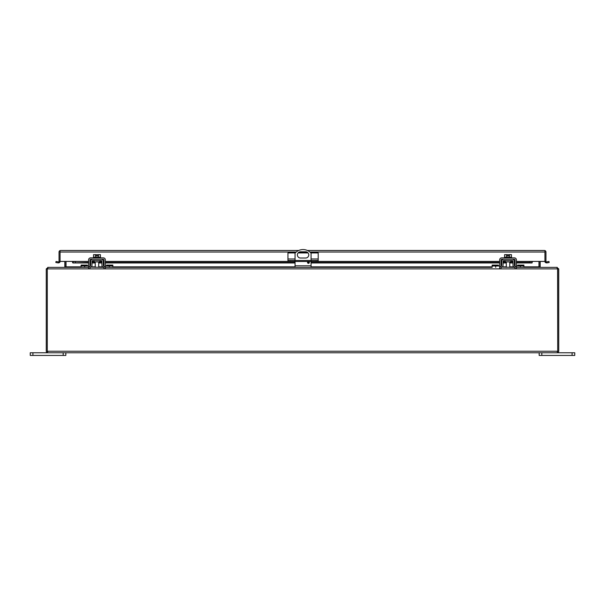 <?xml version="1.0" encoding="UTF-8"?>
<svg xmlns="http://www.w3.org/2000/svg" width="605" height="605" viewBox="0 0 605 605"><rect width="100%" height="100%" fill="white"/><g stroke="black" fill="none" stroke-linecap="round" stroke-linejoin="round"><path stroke-width="0.91" d="M94.198 260.573L94.198 261.92L99.749 261.92L99.749 260.573M47.803 351.747L47.288 351.233L47.288 268.9L48.166 267.357L88.587 267.357L81.093 267.357L81.093 265.088L87.317 265.088L87.317 266.011M89.956 267.357L89.941 267.357A2.034 2.034 0 0 0 91.99 265.361L92.058 261.239A0.681 0.681 0 0 1 92.746 260.573L101.201 260.573A0.681 0.681 0 0 1 101.882 261.239L101.95 265.361A2.034 2.034 0 0 0 103.992 267.357L90.871 267.138M88.587 266.011L81.093 266.011M499.647 266.011L492.152 266.011L492.152 267.357L105.353 267.357L112.848 267.357L112.848 266.011L105.353 266.011M103.304 265.338L103.992 266.011A0.681 0.681 0 0 1 103.304 265.338L103.236 261.216A2.034 2.034 0 0 0 101.201 259.22M92.746 259.22A2.034 2.034 0 0 0 90.705 261.216L90.637 265.338A0.681 0.681 0 0 1 89.956 266.011L90.637 265.338M90.871 260.445L90.705 261.216M103.069 267.138L103.992 267.357M103.236 261.216L103.069 260.445M106.624 266.011L106.624 265.088L112.848 265.088L112.848 266.011M505.251 260.573L505.251 261.92L510.802 261.92L510.802 260.573M501.008 267.357L501 267.357A2.034 2.034 0 0 0 503.05 265.361L503.118 261.239A0.681 0.681 0 0 1 503.799 260.573L512.254 260.573A0.681 0.681 0 0 1 512.942 261.239L513.01 265.361A2.034 2.034 0 0 0 515.044 267.357L501.931 267.138M492.152 266.011L492.152 265.088L498.376 265.088L498.376 266.011M557.197 267.682L558.733 268.9L558.733 351.233A1.535 1.535 0 0 1 557.712 352.685L557.197 352.776L557.712 352.685L557.712 268.9L556.834 267.357L516.413 267.357L523.907 267.357L523.907 266.011L516.413 266.011M514.363 265.338L515.044 266.011A0.681 0.681 0 0 1 514.363 265.338L514.295 261.216A2.034 2.034 0 0 0 512.254 259.22M503.799 259.22A2.034 2.034 0 0 0 501.764 261.216L501.696 265.338A0.681 0.681 0 0 1 501.008 266.011L501.696 265.338M501.931 260.445L501.764 261.216M514.129 267.138L515.044 267.357M514.295 261.216L514.129 260.445M517.683 266.011L517.683 265.088L523.907 265.088L523.907 266.011M308.414 261.572A0.892 0.892 0 0 1 309.306 262.464A0.892 0.892 0 0 1 308.414 263.356A0.892 0.892 0 0 1 307.522 262.464A0.892 0.892 0 0 1 308.414 261.572M295.059 260.49L295.059 253.177A10.678 10.678 0 0 1 311.076 253.177L311.076 260.49M300.488 251.793L305.654 251.793A3.108 3.108 0 0 1 308.762 254.902A3.108 3.108 0 0 1 305.654 258.017L300.488 258.017A3.108 3.108 0 0 1 297.373 254.902A3.108 3.108 0 0 1 300.488 251.793M295.059 267.357L295.059 261.489M311.076 267.357L311.076 261.489M60.069 251.514L60.069 254.183M288.358 260.49L288.358 261.489L287.942 261.489L287.942 260.49L318.192 260.49L318.192 261.489L317.776 261.489L317.776 260.49M311.401 260.49L311.401 261.489L294.733 261.489L294.733 260.49M294.733 261.489L289.976 261.489L289.976 260.49M288.358 261.489L289.976 261.489M295.278 252.943L287.942 252.943L287.942 260.49M310.864 252.943L318.192 252.943L318.192 260.49M316.158 260.49L316.158 261.489L317.776 261.489M316.158 261.489L311.401 261.489M308.066 252.943L298.068 252.943M64.811 261.451L60.069 261.413A1.535 1.535 0 0 1 59.517 262.585L58.262 262.925L58.859 261.799A0.514 0.514 0 0 0 59.04 261.413L72.524 261.413L73.031 262.925L72.524 262.585M516.413 261.489L529.511 261.489L529.511 262.494L531.969 262.925L532.476 261.413L544.931 261.413L544.931 252.028L544.931 261.413L545.96 261.413A0.514 0.514 0 0 0 546.141 261.799L546.739 262.925L545.483 262.585A1.535 1.535 0 0 1 544.931 261.413L540.189 261.451M545.96 261.413L545.96 252.028A1.535 1.535 0 0 0 544.931 250.576L544.424 250.493L544.931 250.576L544.931 252.028L309.889 252.028M60.576 250.493L298.719 250.493M60.069 250.576L60.069 261.413L60.069 250.576A1.535 1.535 0 0 0 59.04 252.028L59.04 261.413M544.931 250.576L544.931 252.028M546.141 261.799L545.483 262.585M546.557 261.912L548.985 261.489L549.159 262.494L546.739 262.925M544.424 250.493L307.416 250.493M75.489 262.494L75.489 261.489L72.524 261.799L73.031 261.912L73.031 262.925L88.587 262.494M529.511 262.494L516.413 262.494M515.059 262.494L514.318 262.494M512.964 262.494L509.765 262.494M506.294 262.494L503.095 262.494M501.742 262.494L501 262.494M499.647 262.494L311.076 262.494M309.306 262.494L307.529 262.494M295.059 262.494L105.353 262.494M103.999 262.494L103.258 262.494M101.905 262.494L98.706 262.494M95.235 262.494L92.036 262.494M90.682 262.494L89.941 262.494M529.511 261.489L532.476 261.799M59.517 262.585L58.859 261.799M58.443 261.912L56.015 261.489L55.842 262.494L58.262 262.925M75.489 261.489L88.587 261.489M89.941 261.489L90.705 261.489M92.058 261.489L94.198 261.489M99.749 261.489L101.89 261.489M103.236 261.489L103.999 261.489M105.353 261.489L287.942 261.489M318.192 261.489L499.647 261.489M501 261.489L501.764 261.489M503.11 261.489L505.251 261.489M510.802 261.489L512.942 261.489M514.295 261.489L515.059 261.489M557.712 352.685L557.712 351.233L557.197 351.747M47.288 352.685A1.535 1.535 0 0 1 46.267 351.233L46.267 268.9L47.288 268.9L47.288 352.685L47.803 352.776L47.288 352.685L47.288 351.233L557.712 351.233L557.591 268.567M558.733 268.9L47.288 268.9L47.803 268.386M557.197 268.386L557.712 268.9M47.803 352.776L557.197 352.776M46.267 268.9L47.803 267.682M557.197 267.357L540.696 267.357L539.161 266.85L539.161 261.413M523.907 266.85L539.161 266.85M64.553 267.357L66.028 266.85L64.304 267.357L47.803 267.357M538.972 261.413L538.972 266.85L540.447 267.357M65.839 266.85L65.839 261.413M540.189 261.413L540.189 266.85M66.028 261.413L66.028 266.85L81.093 266.85M64.811 266.85L64.811 261.413M572.08 355.438L574.75 355.438L574.75 352.776L572.08 352.776L572.08 355.438L541.83 355.438L541.83 352.776L572.08 352.776M539.161 352.776L539.161 355.438L541.83 355.438M32.92 355.438L32.92 352.776L30.25 352.776L30.25 355.438L65.839 355.438L65.839 352.776M32.92 352.776L63.17 352.776L63.17 355.438M95.424 257.223L95.424 254.645L93.541 254.645L93.541 257.223M100.4 257.223L100.4 254.645L98.524 254.645L98.524 257.223M95.424 254.645L96.49 254.645L96.49 255.998L97.458 255.998L97.458 254.645L98.524 254.645M100.528 257.866L100.528 257.223L93.412 257.223L93.412 257.866M88.587 268.552L88.587 259.9A2.034 2.034 0 0 1 90.629 257.866L103.319 257.866A2.034 2.034 0 0 1 105.353 259.9L105.353 268.552M89.941 268.552L89.941 259.9A0.681 0.681 0 0 1 90.629 259.22L103.319 259.22A0.681 0.681 0 0 1 103.999 259.9L103.999 268.552M544.931 251.514L544.931 254.183M506.476 257.223L506.476 254.645L504.6 254.645L504.6 257.223M511.459 257.223L511.459 254.645L509.576 254.645L509.576 257.223M506.476 254.645L507.542 254.645L507.542 255.998L508.51 255.998L508.51 254.645L509.576 254.645M511.588 257.866L511.588 257.223L504.472 257.223L504.472 257.866M499.647 268.552L499.647 259.9A2.034 2.034 0 0 1 501.681 257.866L514.371 257.866A2.034 2.034 0 0 1 516.413 259.9L516.413 268.552M501 268.552L501 259.9A0.681 0.681 0 0 1 501.681 259.22L514.371 259.22A0.681 0.681 0 0 1 515.059 259.9L515.059 268.552M84.655 267.357L84.655 266.011M109.286 267.357L109.286 266.011M87.317 265.807L81.093 265.807M106.624 265.807L112.848 265.807M495.714 267.357L495.714 266.011M520.345 267.357L520.345 266.011M498.376 265.807L492.152 265.807M517.683 265.807L523.907 265.807M311.076 265.822L295.059 265.822M287.942 258.993L295.059 258.993M311.076 258.993L318.192 258.993M531.969 262.925L516.413 262.925M515.059 262.925L514.318 262.925M512.972 262.925L509.765 262.925M506.294 262.925L503.088 262.925M501.734 262.925L501 262.925M499.647 262.925L311.076 262.925M309.178 262.925L307.65 262.925M295.059 262.925L105.353 262.925M103.999 262.925L103.266 262.925M101.912 262.925L98.706 262.925M95.235 262.925L92.028 262.925M90.682 262.925L89.941 262.925M88.587 262.925L73.031 262.925M72.524 261.413L88.587 261.413M89.941 261.413L90.705 261.413M92.058 261.413L94.198 261.413M99.749 261.413L101.882 261.413M103.236 261.413L103.999 261.413M105.353 261.413L287.942 261.413M318.192 261.413L499.647 261.413M501 261.413L501.764 261.413M503.118 261.413L505.251 261.413M510.802 261.413L512.942 261.413M514.295 261.413L515.059 261.413M516.413 261.413L532.476 261.413M306.841 252.028L299.301 252.028M296.246 252.028L60.069 252.028M91.302 266.85L95.235 266.85M98.706 266.85L102.638 266.85M112.848 266.85L295.059 266.85M311.076 266.85L492.152 266.85M502.362 266.85L506.294 266.85M509.765 266.85L513.698 266.85M103.999 266.767L105.353 266.767M88.587 266.767L89.941 266.767M515.059 266.767L516.413 266.767M499.647 266.767L501 266.767M72.925 262.948L88.587 262.948M89.941 262.948L90.674 262.948M92.028 262.948L95.235 262.948M98.706 262.948L101.912 262.948M103.266 262.948L103.999 262.948M105.353 262.948L295.059 262.948M307.665 262.948L309.163 262.948M311.076 262.948L499.647 262.948M501 262.948L501.734 262.948M503.088 262.948L506.294 262.948M509.765 262.948L512.972 262.948M514.326 262.948L515.059 262.948M516.413 262.948L532.075 262.948M98.706 261.92L98.706 267.357M95.235 261.92L95.235 267.357M509.765 261.92L509.765 267.357M506.294 261.92L506.294 267.357"/></g></svg>
